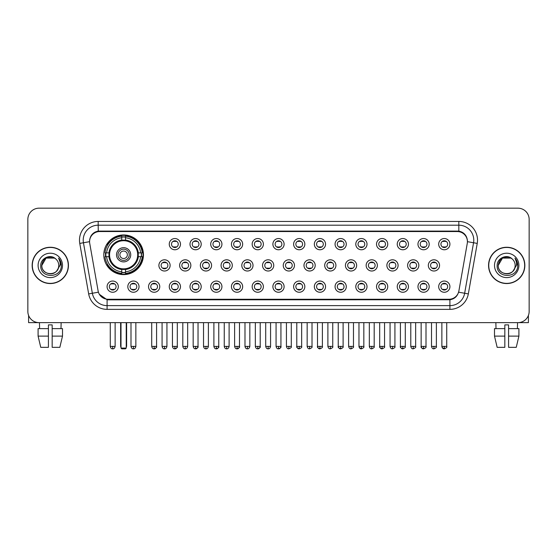 <?xml version="1.0" encoding="UTF-8"?>
<svg xmlns="http://www.w3.org/2000/svg" width="557" height="557" viewBox="0 0 557 557"><rect width="100%" height="100%" fill="white"/><g stroke="black" fill="none" stroke-linecap="round" stroke-linejoin="round"><path stroke-width="0.84" d="M103.79 254.779A19.829 19.829 0 0 0 123.619 274.608A19.829 19.829 0 0 0 143.448 254.779A19.829 19.829 0 0 0 123.619 234.957A19.829 19.829 0 0 0 103.79 254.779M139.034 286.653A5.612 5.612 0 0 1 133.422 292.265A5.612 5.612 0 0 1 127.811 286.653A5.612 5.612 0 0 1 133.422 281.041A5.612 5.612 0 0 1 139.034 286.653M130.053 286.653A3.37 3.37 0 0 0 133.422 290.023A3.37 3.37 0 0 0 136.792 286.653A3.37 3.37 0 0 0 133.422 283.29A3.37 3.37 0 0 0 130.053 286.653M159.762 286.653A5.612 5.612 0 0 1 154.15 292.265A5.612 5.612 0 0 1 148.538 286.653A5.612 5.612 0 0 1 154.15 281.041A5.612 5.612 0 0 1 159.762 286.653M150.78 286.653A3.37 3.37 0 0 0 154.15 290.023A3.37 3.37 0 0 0 157.513 286.653A3.37 3.37 0 0 0 154.15 283.29A3.37 3.37 0 0 0 150.78 286.653M180.482 286.653A5.612 5.612 0 0 1 174.87 292.265A5.612 5.612 0 0 1 169.258 286.653A5.612 5.612 0 0 1 174.87 281.041A5.612 5.612 0 0 1 180.482 286.653M171.507 286.653A3.37 3.37 0 0 0 174.87 290.023A3.37 3.37 0 0 0 178.24 286.653A3.37 3.37 0 0 0 174.87 283.29A3.37 3.37 0 0 0 171.507 286.653M201.209 286.653A5.612 5.612 0 0 1 195.598 292.265A5.612 5.612 0 0 1 189.986 286.653A5.612 5.612 0 0 1 195.598 281.041A5.612 5.612 0 0 1 201.209 286.653M192.235 286.653A3.37 3.37 0 0 0 195.598 290.023A3.37 3.37 0 0 0 198.967 286.653A3.37 3.37 0 0 0 195.598 283.29A3.37 3.37 0 0 0 192.235 286.653M221.937 286.653A5.612 5.612 0 0 1 216.325 292.265A5.612 5.612 0 0 1 210.713 286.653A5.612 5.612 0 0 1 216.325 281.041A5.612 5.612 0 0 1 221.937 286.653M212.955 286.653A3.37 3.37 0 0 0 216.325 290.023A3.37 3.37 0 0 0 219.688 286.653A3.37 3.37 0 0 0 216.325 283.29A3.37 3.37 0 0 0 212.955 286.653M242.664 286.653A5.612 5.612 0 0 1 237.052 292.265A5.612 5.612 0 0 1 231.44 286.653A5.612 5.612 0 0 1 237.052 281.041A5.612 5.612 0 0 1 242.664 286.653M233.682 286.653A3.37 3.37 0 0 0 237.052 290.023A3.37 3.37 0 0 0 240.415 286.653A3.37 3.37 0 0 0 237.052 283.29A3.37 3.37 0 0 0 233.682 286.653M263.384 286.653A5.612 5.612 0 0 1 257.773 292.265A5.612 5.612 0 0 1 252.161 286.653A5.612 5.612 0 0 1 257.773 281.041A5.612 5.612 0 0 1 263.384 286.653M254.41 286.653A3.37 3.37 0 0 0 257.773 290.023A3.37 3.37 0 0 0 261.142 286.653A3.37 3.37 0 0 0 257.773 283.29A3.37 3.37 0 0 0 254.41 286.653M284.112 286.653A5.612 5.612 0 0 1 278.5 292.265A5.612 5.612 0 0 1 272.888 286.653A5.612 5.612 0 0 1 278.5 281.041A5.612 5.612 0 0 1 284.112 286.653M275.13 286.653A3.37 3.37 0 0 0 278.5 290.023A3.37 3.37 0 0 0 281.87 286.653A3.37 3.37 0 0 0 278.5 283.29A3.37 3.37 0 0 0 275.13 286.653M304.839 286.653A5.612 5.612 0 0 1 299.227 292.265A5.612 5.612 0 0 1 293.616 286.653A5.612 5.612 0 0 1 299.227 281.041A5.612 5.612 0 0 1 304.839 286.653M295.858 286.653A3.37 3.37 0 0 0 299.227 290.023A3.37 3.37 0 0 0 302.59 286.653A3.37 3.37 0 0 0 299.227 283.29A3.37 3.37 0 0 0 295.858 286.653M325.56 286.653A5.612 5.612 0 0 1 319.948 292.265A5.612 5.612 0 0 1 314.336 286.653A5.612 5.612 0 0 1 319.948 281.041A5.612 5.612 0 0 1 325.56 286.653M316.585 286.653A3.37 3.37 0 0 0 319.948 290.023A3.37 3.37 0 0 0 323.318 286.653A3.37 3.37 0 0 0 319.948 283.29A3.37 3.37 0 0 0 316.585 286.653M346.287 286.653A5.612 5.612 0 0 1 340.675 292.265A5.612 5.612 0 0 1 335.063 286.653A5.612 5.612 0 0 1 340.675 281.041A5.612 5.612 0 0 1 346.287 286.653M337.312 286.653A3.37 3.37 0 0 0 340.675 290.023A3.37 3.37 0 0 0 344.045 286.653A3.37 3.37 0 0 0 340.675 283.29A3.37 3.37 0 0 0 337.312 286.653M367.014 286.653A5.612 5.612 0 0 1 361.402 292.265A5.612 5.612 0 0 1 355.791 286.653A5.612 5.612 0 0 1 361.402 281.041A5.612 5.612 0 0 1 367.014 286.653M358.033 286.653A3.37 3.37 0 0 0 361.402 290.023A3.37 3.37 0 0 0 364.765 286.653A3.37 3.37 0 0 0 361.402 283.29A3.37 3.37 0 0 0 358.033 286.653M387.742 286.653A5.612 5.612 0 0 1 382.13 292.265A5.612 5.612 0 0 1 376.518 286.653A5.612 5.612 0 0 1 382.13 281.041A5.612 5.612 0 0 1 387.742 286.653M378.76 286.653A3.37 3.37 0 0 0 382.13 290.023A3.37 3.37 0 0 0 385.493 286.653A3.37 3.37 0 0 0 382.13 283.29A3.37 3.37 0 0 0 378.76 286.653M408.462 286.653A5.612 5.612 0 0 1 402.85 292.265A5.612 5.612 0 0 1 397.238 286.653A5.612 5.612 0 0 1 402.85 281.041A5.612 5.612 0 0 1 408.462 286.653M399.487 286.653A3.37 3.37 0 0 0 402.85 290.023A3.37 3.37 0 0 0 406.22 286.653A3.37 3.37 0 0 0 402.85 283.29A3.37 3.37 0 0 0 399.487 286.653M429.189 286.653A5.612 5.612 0 0 1 423.578 292.265A5.612 5.612 0 0 1 417.966 286.653A5.612 5.612 0 0 1 423.578 281.041A5.612 5.612 0 0 1 429.189 286.653M420.208 286.653A3.37 3.37 0 0 0 423.578 290.023A3.37 3.37 0 0 0 426.947 286.653A3.37 3.37 0 0 0 423.578 283.29A3.37 3.37 0 0 0 420.208 286.653M449.917 286.653A5.612 5.612 0 0 1 444.305 292.265A5.612 5.612 0 0 1 438.693 286.653A5.612 5.612 0 0 1 444.305 281.041A5.612 5.612 0 0 1 449.917 286.653M440.935 286.653A3.37 3.37 0 0 0 444.305 290.023A3.37 3.37 0 0 0 447.668 286.653A3.37 3.37 0 0 0 444.305 283.29A3.37 3.37 0 0 0 440.935 286.653M118.307 286.653A5.612 5.612 0 0 1 112.695 292.265A5.612 5.612 0 0 1 107.083 286.653A5.612 5.612 0 0 1 112.695 281.041A5.612 5.612 0 0 1 118.307 286.653M109.332 286.653A3.37 3.37 0 0 0 112.695 290.023A3.37 3.37 0 0 0 116.065 286.653A3.37 3.37 0 0 0 112.695 283.29A3.37 3.37 0 0 0 109.332 286.653M170.122 265.404A5.612 5.612 0 0 1 164.51 271.015A5.612 5.612 0 0 1 158.898 265.404A5.612 5.612 0 0 1 164.51 259.792A5.612 5.612 0 0 1 170.122 265.404M161.14 265.404A3.37 3.37 0 0 0 164.51 268.773A3.37 3.37 0 0 0 167.88 265.404A3.37 3.37 0 0 0 164.51 262.041A3.37 3.37 0 0 0 161.14 265.404M190.849 265.404A5.612 5.612 0 0 1 185.237 271.015A5.612 5.612 0 0 1 179.626 265.404A5.612 5.612 0 0 1 185.237 259.792A5.612 5.612 0 0 1 190.849 265.404M181.867 265.404A3.37 3.37 0 0 0 185.237 268.773A3.37 3.37 0 0 0 188.6 265.404A3.37 3.37 0 0 0 185.237 262.041A3.37 3.37 0 0 0 181.867 265.404M211.569 265.404A5.612 5.612 0 0 1 205.958 271.015A5.612 5.612 0 0 1 200.353 265.404A5.612 5.612 0 0 1 205.958 259.792A5.612 5.612 0 0 1 211.569 265.404M202.595 265.404A3.37 3.37 0 0 0 205.958 268.773A3.37 3.37 0 0 0 209.328 265.404A3.37 3.37 0 0 0 205.958 262.041A3.37 3.37 0 0 0 202.595 265.404M232.297 265.404A5.612 5.612 0 0 1 226.685 271.015A5.612 5.612 0 0 1 221.073 265.404A5.612 5.612 0 0 1 226.685 259.792A5.612 5.612 0 0 1 232.297 265.404M223.322 265.404A3.37 3.37 0 0 0 226.685 268.773A3.37 3.37 0 0 0 230.055 265.404A3.37 3.37 0 0 0 226.685 262.041A3.37 3.37 0 0 0 223.322 265.404M253.024 265.404A5.612 5.612 0 0 1 247.412 271.015A5.612 5.612 0 0 1 241.801 265.404A5.612 5.612 0 0 1 247.412 259.792A5.612 5.612 0 0 1 253.024 265.404M244.043 265.404A3.37 3.37 0 0 0 247.412 268.773A3.37 3.37 0 0 0 250.782 265.404A3.37 3.37 0 0 0 247.412 262.041A3.37 3.37 0 0 0 244.043 265.404M273.752 265.404A5.612 5.612 0 0 1 268.14 271.015A5.612 5.612 0 0 1 262.528 265.404A5.612 5.612 0 0 1 268.14 259.792A5.612 5.612 0 0 1 273.752 265.404M264.77 265.404A3.37 3.37 0 0 0 268.14 268.773A3.37 3.37 0 0 0 271.503 265.404A3.37 3.37 0 0 0 268.14 262.041A3.37 3.37 0 0 0 264.77 265.404M294.472 265.404A5.612 5.612 0 0 1 288.86 271.015A5.612 5.612 0 0 1 283.248 265.404A5.612 5.612 0 0 1 288.86 259.792A5.612 5.612 0 0 1 294.472 265.404M285.497 265.404A3.37 3.37 0 0 0 288.86 268.773A3.37 3.37 0 0 0 292.23 265.404A3.37 3.37 0 0 0 288.86 262.041A3.37 3.37 0 0 0 285.497 265.404M315.199 265.404A5.612 5.612 0 0 1 309.588 271.015A5.612 5.612 0 0 1 303.976 265.404A5.612 5.612 0 0 1 309.588 259.792A5.612 5.612 0 0 1 315.199 265.404M306.218 265.404A3.37 3.37 0 0 0 309.588 268.773A3.37 3.37 0 0 0 312.957 265.404A3.37 3.37 0 0 0 309.588 262.041A3.37 3.37 0 0 0 306.218 265.404M335.927 265.404A5.612 5.612 0 0 1 330.315 271.015A5.612 5.612 0 0 1 324.703 265.404A5.612 5.612 0 0 1 330.315 259.792A5.612 5.612 0 0 1 335.927 265.404M326.945 265.404A3.37 3.37 0 0 0 330.315 268.773A3.37 3.37 0 0 0 333.678 265.404A3.37 3.37 0 0 0 330.315 262.041A3.37 3.37 0 0 0 326.945 265.404M356.647 265.404A5.612 5.612 0 0 1 351.042 271.015A5.612 5.612 0 0 1 345.431 265.404A5.612 5.612 0 0 1 351.042 259.792A5.612 5.612 0 0 1 356.647 265.404M347.672 265.404A3.37 3.37 0 0 0 351.042 268.773A3.37 3.37 0 0 0 354.405 265.404A3.37 3.37 0 0 0 351.042 262.041A3.37 3.37 0 0 0 347.672 265.404M377.374 265.404A5.612 5.612 0 0 1 371.763 271.015A5.612 5.612 0 0 1 366.151 265.404A5.612 5.612 0 0 1 371.763 259.792A5.612 5.612 0 0 1 377.374 265.404M368.4 265.404A3.37 3.37 0 0 0 371.763 268.773A3.37 3.37 0 0 0 375.133 265.404A3.37 3.37 0 0 0 371.763 262.041A3.37 3.37 0 0 0 368.4 265.404M398.102 265.404A5.612 5.612 0 0 1 392.49 271.015A5.612 5.612 0 0 1 386.878 265.404A5.612 5.612 0 0 1 392.49 259.792A5.612 5.612 0 0 1 398.102 265.404M389.12 265.404A3.37 3.37 0 0 0 392.49 268.773A3.37 3.37 0 0 0 395.86 265.404A3.37 3.37 0 0 0 392.49 262.041A3.37 3.37 0 0 0 389.12 265.404M418.829 265.404A5.612 5.612 0 0 1 413.217 271.015A5.612 5.612 0 0 1 407.606 265.404A5.612 5.612 0 0 1 413.217 259.792A5.612 5.612 0 0 1 418.829 265.404M409.848 265.404A3.37 3.37 0 0 0 413.217 268.773A3.37 3.37 0 0 0 416.58 265.404A3.37 3.37 0 0 0 413.217 262.041A3.37 3.37 0 0 0 409.848 265.404M439.55 265.404A5.612 5.612 0 0 1 433.938 271.015A5.612 5.612 0 0 1 428.326 265.404A5.612 5.612 0 0 1 433.938 259.792A5.612 5.612 0 0 1 439.55 265.404M430.575 265.404A3.37 3.37 0 0 0 433.938 268.773A3.37 3.37 0 0 0 437.308 265.404A3.37 3.37 0 0 0 433.938 262.041A3.37 3.37 0 0 0 430.575 265.404M180.482 244.154A5.612 5.612 0 0 1 174.87 249.766A5.612 5.612 0 0 1 169.258 244.154A5.612 5.612 0 0 1 174.87 238.542A5.612 5.612 0 0 1 180.482 244.154M171.507 244.154A3.37 3.37 0 0 0 174.87 247.524A3.37 3.37 0 0 0 178.24 244.154A3.37 3.37 0 0 0 174.87 240.791A3.37 3.37 0 0 0 171.507 244.154M201.209 244.154A5.612 5.612 0 0 1 195.598 249.766A5.612 5.612 0 0 1 189.986 244.154A5.612 5.612 0 0 1 195.598 238.542A5.612 5.612 0 0 1 201.209 244.154M192.235 244.154A3.37 3.37 0 0 0 195.598 247.524A3.37 3.37 0 0 0 198.967 244.154A3.37 3.37 0 0 0 195.598 240.791A3.37 3.37 0 0 0 192.235 244.154M221.937 244.154A5.612 5.612 0 0 1 216.325 249.766A5.612 5.612 0 0 1 210.713 244.154A5.612 5.612 0 0 1 216.325 238.542A5.612 5.612 0 0 1 221.937 244.154M212.955 244.154A3.37 3.37 0 0 0 216.325 247.524A3.37 3.37 0 0 0 219.688 244.154A3.37 3.37 0 0 0 216.325 240.791A3.37 3.37 0 0 0 212.955 244.154M242.664 244.154A5.612 5.612 0 0 1 237.052 249.766A5.612 5.612 0 0 1 231.44 244.154A5.612 5.612 0 0 1 237.052 238.542A5.612 5.612 0 0 1 242.664 244.154M233.682 244.154A3.37 3.37 0 0 0 237.052 247.524A3.37 3.37 0 0 0 240.415 244.154A3.37 3.37 0 0 0 237.052 240.791A3.37 3.37 0 0 0 233.682 244.154M263.384 244.154A5.612 5.612 0 0 1 257.773 249.766A5.612 5.612 0 0 1 252.161 244.154A5.612 5.612 0 0 1 257.773 238.542A5.612 5.612 0 0 1 263.384 244.154M254.41 244.154A3.37 3.37 0 0 0 257.773 247.524A3.37 3.37 0 0 0 261.142 244.154A3.37 3.37 0 0 0 257.773 240.791A3.37 3.37 0 0 0 254.41 244.154M284.112 244.154A5.612 5.612 0 0 1 278.5 249.766A5.612 5.612 0 0 1 272.888 244.154A5.612 5.612 0 0 1 278.5 238.542A5.612 5.612 0 0 1 284.112 244.154M275.13 244.154A3.37 3.37 0 0 0 278.5 247.524A3.37 3.37 0 0 0 281.87 244.154A3.37 3.37 0 0 0 278.5 240.791A3.37 3.37 0 0 0 275.13 244.154M304.839 244.154A5.612 5.612 0 0 1 299.227 249.766A5.612 5.612 0 0 1 293.616 244.154A5.612 5.612 0 0 1 299.227 238.542A5.612 5.612 0 0 1 304.839 244.154M295.858 244.154A3.37 3.37 0 0 0 299.227 247.524A3.37 3.37 0 0 0 302.59 244.154A3.37 3.37 0 0 0 299.227 240.791A3.37 3.37 0 0 0 295.858 244.154M325.56 244.154A5.612 5.612 0 0 1 319.948 249.766A5.612 5.612 0 0 1 314.336 244.154A5.612 5.612 0 0 1 319.948 238.542A5.612 5.612 0 0 1 325.56 244.154M316.585 244.154A3.37 3.37 0 0 0 319.948 247.524A3.37 3.37 0 0 0 323.318 244.154A3.37 3.37 0 0 0 319.948 240.791A3.37 3.37 0 0 0 316.585 244.154M346.287 244.154A5.612 5.612 0 0 1 340.675 249.766A5.612 5.612 0 0 1 335.063 244.154A5.612 5.612 0 0 1 340.675 238.542A5.612 5.612 0 0 1 346.287 244.154M337.312 244.154A3.37 3.37 0 0 0 340.675 247.524A3.37 3.37 0 0 0 344.045 244.154A3.37 3.37 0 0 0 340.675 240.791A3.37 3.37 0 0 0 337.312 244.154M367.014 244.154A5.612 5.612 0 0 1 361.402 249.766A5.612 5.612 0 0 1 355.791 244.154A5.612 5.612 0 0 1 361.402 238.542A5.612 5.612 0 0 1 367.014 244.154M358.033 244.154A3.37 3.37 0 0 0 361.402 247.524A3.37 3.37 0 0 0 364.765 244.154A3.37 3.37 0 0 0 361.402 240.791A3.37 3.37 0 0 0 358.033 244.154M387.742 244.154A5.612 5.612 0 0 1 382.13 249.766A5.612 5.612 0 0 1 376.518 244.154A5.612 5.612 0 0 1 382.13 238.542A5.612 5.612 0 0 1 387.742 244.154M378.76 244.154A3.37 3.37 0 0 0 382.13 247.524A3.37 3.37 0 0 0 385.493 244.154A3.37 3.37 0 0 0 382.13 240.791A3.37 3.37 0 0 0 378.76 244.154M408.462 244.154A5.612 5.612 0 0 1 402.85 249.766A5.612 5.612 0 0 1 397.238 244.154A5.612 5.612 0 0 1 402.85 238.542A5.612 5.612 0 0 1 408.462 244.154M399.487 244.154A3.37 3.37 0 0 0 402.85 247.524A3.37 3.37 0 0 0 406.22 244.154A3.37 3.37 0 0 0 402.85 240.791A3.37 3.37 0 0 0 399.487 244.154M429.189 244.154A5.612 5.612 0 0 1 423.578 249.766A5.612 5.612 0 0 1 417.966 244.154A5.612 5.612 0 0 1 423.578 238.542A5.612 5.612 0 0 1 429.189 244.154M420.208 244.154A3.37 3.37 0 0 0 423.578 247.524A3.37 3.37 0 0 0 426.947 244.154A3.37 3.37 0 0 0 423.578 240.791A3.37 3.37 0 0 0 420.208 244.154M449.917 244.154A5.612 5.612 0 0 1 444.305 249.766A5.612 5.612 0 0 1 438.693 244.154A5.612 5.612 0 0 1 444.305 238.542A5.612 5.612 0 0 1 449.917 244.154M440.935 244.154A3.37 3.37 0 0 0 444.305 247.524A3.37 3.37 0 0 0 447.668 244.154A3.37 3.37 0 0 0 444.305 240.791A3.37 3.37 0 0 0 440.935 244.154M89.733 243.402A10.103 10.103 0 0 1 99.675 231.552L457.325 231.552A10.103 10.103 0 0 1 467.267 243.402L458.891 290.914A10.103 10.103 0 0 1 448.942 299.262L108.058 299.262A10.103 10.103 0 0 1 98.109 290.914L89.733 243.402M105.572 256.652A18.144 18.144 0 0 1 105.572 252.913M32.153 265.404A18.144 18.144 0 0 0 50.297 283.548A18.144 18.144 0 0 0 68.441 265.404A18.144 18.144 0 0 0 50.297 247.259A18.144 18.144 0 0 0 32.153 265.404M488.559 265.404A18.144 18.144 0 0 0 506.703 283.548A18.144 18.144 0 0 0 524.847 265.404A18.144 18.144 0 0 0 506.703 247.259A18.144 18.144 0 0 0 488.559 265.404M89.621 240.158L89.593 241.668L89.621 240.158C90.401 235.179 93.256 232.165 98.178 231.099L458.822 231.099C463.737 232.158 466.592 235.172 467.379 240.158L467.407 241.668M98.178 221.449L458.822 221.449A18.708 18.708 0 0 1 477.238 243.402L468.333 293.908A18.708 18.708 0 0 1 449.91 309.365L107.09 309.365A18.708 18.708 0 0 1 88.667 293.908L79.762 243.402A18.708 18.708 0 0 1 98.178 221.449L98.178 225.188L458.822 225.188A14.962 14.962 0 0 1 473.554 242.755L464.649 293.254A14.962 14.962 0 0 1 449.91 305.626L107.09 305.626A14.962 14.962 0 0 1 92.351 293.254L83.446 242.755A14.962 14.962 0 0 1 98.178 225.188L98.262 231.085M92.316 234.17L95.003 232.137M95.094 232.088L97.705 231.183M449.91 309.365L449.91 299.757C454.359 299.018 457.234 296.491 458.543 292.181C457.241 296.491 454.366 299.012 449.91 299.757L108.253 299.826L107.09 299.757L99.209 294.214M466.411 236.69L467.379 240.158M529.15 219.388A11.224 11.224 0 0 0 517.926 208.172L39.074 208.172A11.224 11.224 0 0 0 27.85 219.388L27.85 311.419A11.224 11.224 0 0 0 39.074 322.642L517.926 322.642A11.224 11.224 0 0 0 529.15 311.419L529.15 219.388L529.15 311.419M458.585 292.188L464.649 293.254L473.554 242.755L477.238 243.402M27.85 219.388L27.85 311.419M517.926 208.172L39.074 208.172M39.074 322.642L517.926 322.642M68.253 265.404A17.956 17.956 0 0 0 50.297 247.447A17.956 17.956 0 0 0 32.341 265.404A17.956 17.956 0 0 0 50.297 283.367A17.956 17.956 0 0 0 68.253 265.404M55.832 259.019A8.452 8.452 0 0 1 58.75 265.404C59.272 276.314 41.322 276.314 41.845 265.404L46.071 258.086L54.523 258.086L55.832 259.019C50.645 253.581 40.654 258.058 40.752 265.404C39.798 278.458 60.964 278.799 61.305 266.037L61.326 265.404C61.291 262.632 60.372 260.196 58.555 258.1C59.933 260.363 60.421 262.8 60.01 265.404L56.772 270.841A8.452 8.452 0 0 0 58.75 265.404C59.272 276.314 41.322 276.314 41.845 265.404C42.666 259.332 46.147 256.589 52.295 257.188M56.772 270.841C52.288 276.906 41.399 273.027 41.845 265.404M38.099 265.404A12.198 12.198 0 0 0 50.297 277.602A12.198 12.198 0 0 0 62.495 265.404A12.198 12.198 0 0 0 50.297 253.212A12.198 12.198 0 0 0 38.099 265.404M58.638 258.19L61.319 265.724M28.595 315.45L28.595 322.642L71.992 322.642M38.092 328.63L38.092 336.115L40.752 347.338L38.092 336.115L38.092 328.63L48.424 328.63L48.424 324.891L52.17 324.891L52.17 328.63L62.502 328.63L62.502 336.115L59.843 347.338L62.502 336.115L52.17 336.115L52.17 328.63L52.17 347.338L59.843 347.338M61.145 322.642L60.985 328.63M48.424 328.63L48.424 347.338L40.752 347.338M38.092 336.115L48.424 336.115M39.45 322.642L39.61 328.63M524.659 265.404A17.956 17.956 0 0 0 506.703 247.447A17.956 17.956 0 0 0 488.747 265.404A17.956 17.956 0 0 0 506.703 283.367A17.956 17.956 0 0 0 524.659 265.404M512.245 259.019A8.452 8.452 0 0 1 515.155 265.404C515.678 276.314 497.728 276.314 498.25 265.404L502.477 258.086L510.929 258.086L512.245 259.019C507.051 253.581 497.067 258.058 497.157 265.404C496.21 278.458 517.369 278.799 517.711 266.037L517.732 265.404C517.697 262.632 516.778 260.196 514.96 258.1C516.339 260.363 516.826 262.8 516.423 265.404L513.185 270.841A8.452 8.452 0 0 0 515.155 265.404C515.678 276.314 497.728 276.314 498.25 265.404C499.072 259.332 502.553 256.589 508.701 257.188M513.185 270.841C508.694 276.906 497.812 273.027 498.25 265.404M494.505 265.404A12.198 12.198 0 0 0 506.703 277.602A12.198 12.198 0 0 0 518.901 265.404A12.198 12.198 0 0 0 506.703 253.212A12.198 12.198 0 0 0 494.505 265.404M515.044 258.19L517.725 265.724M138.164 256.652A14.663 14.663 0 0 0 125.492 240.234L125.492 240.234A14.663 14.663 0 0 0 109.075 256.652A14.663 14.663 0 0 0 138.164 256.652L138.164 256.652A14.663 14.663 0 0 1 125.492 269.323L125.492 271.816A17.135 17.135 0 0 0 140.649 256.652L142.23 256.652A18.708 18.708 0 0 1 125.492 273.396L125.492 271.816M105.948 256.652A17.768 17.768 0 0 1 105.948 252.913M125.492 237.108A17.768 17.768 0 0 0 121.753 237.108M141.29 252.913A17.768 17.768 0 0 1 141.29 256.652M140.649 252.913L142.23 252.913A18.708 18.708 0 0 0 125.492 236.168L125.492 240.06A14.837 14.837 0 0 1 138.345 252.913L140.649 252.913A17.135 17.135 0 0 0 125.492 237.748M106.589 256.652L105.008 256.652A18.708 18.708 0 0 0 121.753 273.396L121.753 269.504A14.837 14.837 0 0 1 108.9 256.652L106.589 256.652A17.135 17.135 0 0 0 121.753 271.816M140.649 256.652L138.345 256.652A14.837 14.837 0 0 1 125.492 269.504L125.492 269.323M109.075 256.652L109.075 256.652A14.663 14.663 0 0 0 121.753 269.323M125.492 272.45A17.768 17.768 0 0 1 121.753 272.45M121.753 237.748L121.753 236.168A18.708 18.708 0 0 0 105.008 252.913L108.9 252.913A14.837 14.837 0 0 1 121.753 240.06L121.753 237.748A17.135 17.135 0 0 0 106.589 252.913M137.69 254.779A14.064 14.064 0 0 1 123.619 268.85A14.064 14.064 0 0 1 109.555 254.779A14.064 14.064 0 0 1 123.619 240.715A14.064 14.064 0 0 1 137.69 254.779M130.728 254.779A7.109 7.109 0 0 0 123.619 247.677A7.109 7.109 0 0 0 116.51 254.779A7.109 7.109 0 0 0 123.619 261.887A7.109 7.109 0 0 0 130.728 254.779M129.231 254.779A5.612 5.612 0 0 0 123.619 249.167A5.612 5.612 0 0 0 118.007 254.779A5.612 5.612 0 0 0 123.619 260.391A5.612 5.612 0 0 0 129.231 254.779M127.365 254.779A3.739 3.739 0 0 1 123.619 258.525A3.739 3.739 0 0 1 119.88 254.779A3.739 3.739 0 0 1 123.619 251.04A3.739 3.739 0 0 1 127.365 254.779M107.877 244.683L106.993 244.683A19.453 19.453 0 0 1 143.072 254.779A19.453 19.453 0 0 1 106.993 264.881L107.877 264.881M121.001 322.642L121.001 348.083L126.237 348.083L126.237 322.642M121.001 348.083L121.753 348.828L125.492 348.828L126.237 348.083M173.749 247.329L173.749 246.8A2.869 2.869 0 0 0 175.998 246.8L175.998 247.329M175.998 240.986L175.998 241.515A2.869 2.869 0 0 0 173.749 241.515L173.749 240.986M194.477 247.329L194.477 246.8A2.869 2.869 0 0 0 196.718 246.8L196.718 247.329M196.718 240.986L196.718 241.515A2.869 2.869 0 0 0 194.477 241.515L194.477 240.986M215.204 247.329L215.204 246.8A2.869 2.869 0 0 0 217.446 246.8L217.446 247.329M217.446 240.986L217.446 241.515A2.869 2.869 0 0 0 215.204 241.515L215.204 240.986M235.924 247.329L235.924 246.8A2.869 2.869 0 0 0 238.173 246.8L238.173 247.329M238.173 240.986L238.173 241.515A2.869 2.869 0 0 0 235.924 241.515L235.924 240.986M256.652 247.329L256.652 246.8A2.869 2.869 0 0 0 258.894 246.8L258.894 247.329M258.894 240.986L258.894 241.515A2.869 2.869 0 0 0 256.652 241.515L256.652 240.986M277.379 247.329L277.379 246.8A2.869 2.869 0 0 0 279.621 246.8L279.621 247.329M279.621 240.986L279.621 241.515A2.869 2.869 0 0 0 277.379 241.515L277.379 240.986M298.106 247.329L298.106 246.8A2.869 2.869 0 0 0 300.348 246.8L300.348 247.329M300.348 240.986L300.348 241.515A2.869 2.869 0 0 0 298.106 241.515L298.106 240.986M318.827 247.329L318.827 246.8A2.869 2.869 0 0 0 321.076 246.8L321.076 247.329M321.076 240.986L321.076 241.515A2.869 2.869 0 0 0 318.827 241.515L318.827 240.986M339.554 247.329L339.554 246.8A2.869 2.869 0 0 0 341.796 246.8L341.796 247.329M341.796 240.986L341.796 241.515A2.869 2.869 0 0 0 339.554 241.515L339.554 240.986M360.282 247.329L360.282 246.8A2.869 2.869 0 0 0 362.523 246.8L362.523 247.329M362.523 240.986L362.523 241.515A2.869 2.869 0 0 0 360.282 241.515L360.282 240.986M381.002 247.329L381.002 246.8A2.869 2.869 0 0 0 383.251 246.8L383.251 247.329M383.251 240.986L383.251 241.515A2.869 2.869 0 0 0 381.002 241.515L381.002 240.986M401.729 247.329L401.729 246.8A2.869 2.869 0 0 0 403.971 246.8L403.971 247.329M403.971 240.986L403.971 241.515A2.869 2.869 0 0 0 401.729 241.515L401.729 240.986M422.457 247.329L422.457 246.8A2.869 2.869 0 0 0 424.699 246.8L424.699 247.329M424.699 240.986L424.699 241.515A2.869 2.869 0 0 0 422.457 241.515L422.457 240.986M443.184 247.329L443.184 246.8A2.869 2.869 0 0 0 445.426 246.8L445.426 247.329M445.426 240.986L445.426 241.515A2.869 2.869 0 0 0 443.184 241.515L443.184 240.986M163.389 268.578L163.389 268.049A2.869 2.869 0 0 0 165.631 268.049L165.631 268.578M165.631 262.229L165.631 262.765A2.869 2.869 0 0 0 163.389 262.765L163.389 262.229M184.116 268.578L184.116 268.049A2.869 2.869 0 0 0 186.358 268.049L186.358 268.578M186.358 262.229L186.358 262.765A2.869 2.869 0 0 0 184.116 262.765L184.116 262.229M204.837 268.578L204.837 268.049A2.869 2.869 0 0 0 207.086 268.049L207.086 268.578M207.086 262.229L207.086 262.765A2.869 2.869 0 0 0 204.837 262.765L204.837 262.229M225.564 268.578L225.564 268.049A2.869 2.869 0 0 0 227.806 268.049L227.806 268.578M227.806 262.229L227.806 262.765A2.869 2.869 0 0 0 225.564 262.765L225.564 262.229M246.291 268.578L246.291 268.049A2.869 2.869 0 0 0 248.533 268.049L248.533 268.578M248.533 262.229L248.533 262.765A2.869 2.869 0 0 0 246.291 262.765L246.291 262.229M267.012 268.578L267.012 268.049A2.869 2.869 0 0 0 269.261 268.049L269.261 268.578M269.261 262.229L269.261 262.765A2.869 2.869 0 0 0 267.012 262.765L267.012 262.229M287.739 268.578L287.739 268.049A2.869 2.869 0 0 0 289.988 268.049L289.988 268.578M289.988 262.229L289.988 262.765A2.869 2.869 0 0 0 287.739 262.765L287.739 262.229M308.467 268.578L308.467 268.049A2.869 2.869 0 0 0 310.709 268.049L310.709 268.578M310.709 262.229L310.709 262.765A2.869 2.869 0 0 0 308.467 262.765L308.467 262.229M329.194 268.578L329.194 268.049A2.869 2.869 0 0 0 331.436 268.049L331.436 268.578M331.436 262.229L331.436 262.765A2.869 2.869 0 0 0 329.194 262.765L329.194 262.229M349.914 268.578L349.914 268.049A2.869 2.869 0 0 0 352.163 268.049L352.163 268.578M352.163 262.229L352.163 262.765A2.869 2.869 0 0 0 349.914 262.765L349.914 262.229M370.642 268.578L370.642 268.049A2.869 2.869 0 0 0 372.884 268.049L372.884 268.578M372.884 262.229L372.884 262.765A2.869 2.869 0 0 0 370.642 262.765L370.642 262.229M391.369 268.578L391.369 268.049A2.869 2.869 0 0 0 393.611 268.049L393.611 268.578M393.611 262.229L393.611 262.765A2.869 2.869 0 0 0 391.369 262.765L391.369 262.229M412.089 268.578L412.089 268.049A2.869 2.869 0 0 0 414.338 268.049L414.338 268.578M414.338 262.229L414.338 262.765A2.869 2.869 0 0 0 412.089 262.765L412.089 262.229M432.817 268.578L432.817 268.049A2.869 2.869 0 0 0 435.066 268.049L435.066 268.578M435.066 262.229L435.066 262.765A2.869 2.869 0 0 0 432.817 262.765L432.817 262.229M111.574 289.828L111.574 289.299A2.869 2.869 0 0 0 113.816 289.299L113.816 289.828M113.816 283.478L113.816 284.014A2.869 2.869 0 0 0 111.574 284.014L111.574 283.478M528.405 315.45L528.405 322.642L485.008 322.642M494.498 328.63L494.498 336.115L497.157 347.338L494.498 336.115L494.498 328.63L504.83 328.63L504.83 324.891L508.576 324.891L508.576 328.63L518.908 328.63L518.908 336.115L516.248 347.338L518.908 336.115L508.576 336.115L508.576 328.63M517.55 322.642L517.39 328.63M504.83 328.63L504.83 347.338L497.157 347.338M494.498 336.115L504.83 336.115M516.248 347.338L508.576 347.338L508.576 336.115M495.855 322.642L496.015 328.63M132.301 289.828L132.301 289.299A2.869 2.869 0 0 0 134.543 289.299L134.543 289.828M134.543 283.478L134.543 284.014A2.869 2.869 0 0 0 132.301 284.014L132.301 283.478M153.029 289.828L153.029 289.299A2.869 2.869 0 0 0 155.271 289.299L155.271 289.828M155.271 283.478L155.271 284.014A2.869 2.869 0 0 0 153.029 284.014L153.029 283.478M173.749 289.828L173.749 289.299A2.869 2.869 0 0 0 175.998 289.299L175.998 289.828M175.998 283.478L175.998 284.014A2.869 2.869 0 0 0 173.749 284.014L173.749 283.478M194.477 289.828L194.477 289.299A2.869 2.869 0 0 0 196.718 289.299L196.718 289.828M196.718 283.478L196.718 284.014A2.869 2.869 0 0 0 194.477 284.014L194.477 283.478M215.204 289.828L215.204 289.299A2.869 2.869 0 0 0 217.446 289.299L217.446 289.828M217.446 283.478L217.446 284.014A2.869 2.869 0 0 0 215.204 284.014L215.204 283.478M235.924 289.828L235.924 289.299A2.869 2.869 0 0 0 238.173 289.299L238.173 289.828M238.173 283.478L238.173 284.014A2.869 2.869 0 0 0 235.924 284.014L235.924 283.478M256.652 289.828L256.652 289.299A2.869 2.869 0 0 0 258.894 289.299L258.894 289.828M258.894 283.478L258.894 284.014A2.869 2.869 0 0 0 256.652 284.014L256.652 283.478M277.379 289.828L277.379 289.299A2.869 2.869 0 0 0 279.621 289.299L279.621 289.828M279.621 283.478L279.621 284.014A2.869 2.869 0 0 0 277.379 284.014L277.379 283.478M298.106 289.828L298.106 289.299A2.869 2.869 0 0 0 300.348 289.299L300.348 289.828M300.348 283.478L300.348 284.014A2.869 2.869 0 0 0 298.106 284.014L298.106 283.478M318.827 289.828L318.827 289.299A2.869 2.869 0 0 0 321.076 289.299L321.076 289.828M321.076 283.478L321.076 284.014A2.869 2.869 0 0 0 318.827 284.014L318.827 283.478M339.554 289.828L339.554 289.299A2.869 2.869 0 0 0 341.796 289.299L341.796 289.828M341.796 283.478L341.796 284.014A2.869 2.869 0 0 0 339.554 284.014L339.554 283.478M360.282 289.828L360.282 289.299A2.869 2.869 0 0 0 362.523 289.299L362.523 289.828M362.523 283.478L362.523 284.014A2.869 2.869 0 0 0 360.282 284.014L360.282 283.478M381.002 289.828L381.002 289.299A2.869 2.869 0 0 0 383.251 289.299L383.251 289.828M383.251 283.478L383.251 284.014A2.869 2.869 0 0 0 381.002 284.014L381.002 283.478M401.729 289.828L401.729 289.299A2.869 2.869 0 0 0 403.971 289.299L403.971 289.828M403.971 283.478L403.971 284.014A2.869 2.869 0 0 0 401.729 284.014L401.729 283.478M422.457 289.828L422.457 289.299A2.869 2.869 0 0 0 424.699 289.299L424.699 289.828M424.699 283.478L424.699 284.014A2.869 2.869 0 0 0 422.457 284.014L422.457 283.478M443.184 289.828L443.184 289.299A2.869 2.869 0 0 0 445.426 289.299L445.426 289.828M445.426 283.478L445.426 284.014A2.869 2.869 0 0 0 443.184 284.014L443.184 283.478M458.822 221.449L458.822 231.099M79.762 243.402L83.446 242.755A14.962 14.962 0 0 1 83.216 240.158M83.446 242.755L89.58 241.668M107.09 309.365L107.09 299.757M88.667 293.908L98.415 292.188M467.42 241.668L473.554 242.755M464.649 293.254L468.333 293.908M120.625 322.642L120.625 345.841L121.001 345.841M123.619 258.525A3.739 3.739 0 0 1 119.88 254.779A3.739 3.739 0 0 1 123.619 251.04M126.237 345.841L126.613 345.841L126.613 322.642M121.753 272.624A17.935 17.935 0 0 0 125.492 272.624M141.457 256.652A17.935 17.935 0 0 0 141.457 252.913M125.492 236.941A17.935 17.935 0 0 0 121.753 236.941M164.51 346.398L162.08 346.398C162.505 348.132 163.312 348.947 164.51 348.828L164.51 346.398L166.94 346.398L166.94 322.642M185.237 346.398L182.807 346.398C183.225 348.132 184.04 348.947 185.237 348.828L185.237 346.398L187.667 346.398L187.667 322.642M205.958 346.398L203.528 346.398C203.953 348.132 204.767 348.947 205.958 348.828L205.958 346.398L208.395 346.398L208.395 322.642M226.685 346.398L224.255 346.398C224.68 348.132 225.488 348.947 226.685 348.828L226.685 346.398L229.115 346.398L229.115 322.642M247.412 346.398L244.983 346.398C245.407 348.132 246.215 348.947 247.412 348.828L247.412 346.398L249.842 346.398L249.842 322.642M268.14 346.398L265.703 346.398C266.128 348.132 266.942 348.947 268.14 348.828L268.14 346.398L270.57 346.398L270.57 322.642M288.86 346.398L286.43 346.398C286.855 348.132 287.663 348.947 288.86 348.828L288.86 346.398L291.297 346.398L291.297 322.642M309.588 346.398L307.158 346.398C307.582 348.132 308.39 348.947 309.588 348.828L309.588 346.398L312.017 346.398L312.017 322.642M330.315 346.398L327.885 346.398C328.303 348.132 329.117 348.947 330.315 348.828L330.315 346.398L332.745 346.398L332.745 322.642M351.042 346.398L348.605 346.398C349.03 348.132 349.845 348.947 351.042 348.828L351.042 346.398L353.472 346.398L353.472 322.642M371.763 346.398L369.333 346.398C369.757 348.132 370.565 348.947 371.763 348.828L371.763 346.398L374.193 346.398L374.193 322.642M392.49 346.398L390.06 346.398C390.485 348.132 391.293 348.947 392.49 348.828L392.49 346.398L394.92 346.398L394.92 322.642M413.217 346.398L410.781 346.398C411.205 348.132 412.02 348.947 413.217 348.828L413.217 346.398L415.647 346.398L415.647 322.642M433.938 346.398L431.508 346.398C431.933 348.132 432.74 348.947 433.938 348.828L433.938 346.398L436.375 346.398L436.375 322.642M112.695 346.398L110.265 346.398C110.69 348.132 111.497 348.947 112.695 348.828L112.695 346.398L115.132 346.398L115.132 322.642M133.422 346.398L130.992 346.398C131.417 348.132 132.225 348.947 133.422 348.828L133.422 346.398L135.852 346.398L135.852 322.642M154.15 346.398L151.713 346.398C152.138 348.132 152.952 348.947 154.15 348.828L154.15 346.398L156.58 346.398C157.074 347.178 156.259 347.986 154.15 348.828C155.347 348.947 156.155 348.132 156.58 346.398L156.58 322.642M174.87 346.398L172.44 346.398C172.865 348.132 173.68 348.947 174.87 348.828L174.87 346.398L177.307 346.398C177.801 347.178 176.987 347.986 174.87 348.828C176.068 348.947 176.882 348.132 177.307 346.398L177.307 322.642M195.598 346.398L193.168 346.398C193.592 348.132 194.4 348.947 195.598 348.828L195.598 346.398L198.027 346.398C198.522 347.178 197.714 347.986 195.598 348.828C196.795 348.947 197.603 348.132 198.027 346.398L198.027 322.642M216.325 346.398L213.895 346.398C214.32 348.132 215.127 348.947 216.325 348.828L216.325 346.398L218.755 346.398C219.249 347.178 218.441 347.986 216.325 348.828C217.522 348.947 218.33 348.132 218.755 346.398L218.755 322.642M237.052 346.398L234.615 346.398C235.04 348.132 235.855 348.947 237.052 348.828L237.052 346.398L239.482 346.398C239.976 347.178 239.162 347.986 237.052 348.828C238.243 348.947 239.057 348.132 239.482 346.398L239.482 322.642M257.773 346.398L255.343 346.398C255.767 348.132 256.575 348.947 257.773 348.828L257.773 346.398L260.21 346.398C260.697 347.178 259.889 347.986 257.773 348.828C258.97 348.947 259.785 348.132 260.21 346.398L260.21 322.642M278.5 346.398L276.07 346.398L276.07 322.642L276.07 346.398C276.495 348.132 277.302 348.947 278.5 348.828L278.5 346.398L280.93 346.398C281.424 347.178 280.617 347.986 278.5 348.828C279.698 348.947 280.505 348.132 280.93 346.398L280.93 322.642M299.227 346.398L296.79 346.398C296.303 347.178 297.111 347.986 299.227 348.828L299.227 346.398L301.657 346.398L301.657 322.642M319.948 346.398L317.518 346.398C317.024 347.178 317.838 347.986 319.948 348.828L319.948 346.398L322.385 346.398L322.385 322.642M340.675 346.398L338.245 346.398C337.751 347.178 338.559 347.986 340.675 348.828L340.675 346.398L343.105 346.398L343.105 322.642M358.973 322.642L358.973 346.398C359.397 348.132 360.205 348.947 361.402 348.828L361.402 346.398L358.973 346.398L358.993 346.76M361.402 348.828C363.519 347.986 364.327 347.178 363.832 346.398L363.832 322.642L363.832 346.398L361.402 346.398M382.13 346.398L379.693 346.398C379.199 347.178 380.013 347.986 382.13 348.828L382.13 346.398L384.56 346.398L384.56 322.642M402.85 346.398L400.42 346.398C399.926 347.178 400.741 347.986 402.85 348.828L402.85 346.398L405.287 346.398L405.287 322.642M423.578 346.398L421.148 346.398C420.653 347.178 421.461 347.986 423.578 348.828L423.578 346.398L426.008 346.398L426.008 322.642M441.868 322.642L441.868 346.398C442.293 348.132 443.107 348.947 444.305 348.828L444.305 346.398L441.868 346.398L441.896 346.76M446.735 322.642L446.735 346.398L444.305 346.398M120.625 345.841A2.994 2.994 0 0 0 121.001 347.29M126.237 347.29A2.994 2.994 0 0 0 126.613 345.841M296.79 346.398L296.79 322.642L296.79 346.398C297.215 348.132 298.03 348.947 299.227 348.828C301.337 347.986 302.152 347.178 301.657 346.398M317.518 346.398L317.518 322.642L317.518 346.398C317.943 348.132 318.757 348.947 319.948 348.828C322.064 347.986 322.879 347.178 322.385 346.398M359.14 347.29L361.04 348.807M421.148 346.398L421.148 322.642L421.148 346.398C421.572 348.132 422.38 348.947 423.578 348.828C425.694 347.986 426.502 347.178 426.008 346.398M442.042 347.29L443.943 348.807M162.08 346.398L162.08 322.642M166.94 346.398C166.515 348.132 165.708 348.947 164.51 348.828M182.807 346.398L182.807 322.642M187.667 346.398C187.243 348.132 186.435 348.947 185.237 348.828M203.528 346.398L203.528 322.642M208.395 346.398C207.97 348.132 207.155 348.947 205.958 348.828M224.255 346.398L224.255 322.642M229.115 346.398C228.697 348.132 227.883 348.947 226.685 348.828M244.983 346.398L244.983 322.642M249.842 346.398C249.418 348.132 248.61 348.947 247.412 348.828M265.703 346.398L265.703 322.642M270.57 346.398C270.145 348.132 269.337 348.947 268.14 348.828M286.43 346.398L286.43 322.642M291.297 346.398C291.784 347.178 290.977 347.986 288.86 348.828M307.158 346.398L307.158 322.642M312.017 346.398C312.512 347.178 311.704 347.986 309.588 348.828M327.885 346.398L327.885 322.642M332.745 346.398C333.239 347.178 332.425 347.986 330.315 348.828M348.605 346.398L348.605 322.642M353.472 346.398C353.967 347.178 353.152 347.986 351.042 348.828M369.333 346.398L369.333 322.642M374.193 346.398C374.687 347.178 373.879 347.986 371.763 348.828M390.06 346.398L390.06 322.642M394.92 346.398C395.414 347.178 394.607 347.986 392.49 348.828M410.781 346.398L410.781 322.642M415.647 346.398C416.142 347.178 415.327 347.986 413.217 348.828M431.508 346.398L431.508 322.642M436.375 346.398C436.862 347.178 436.054 347.986 433.938 348.828M110.265 346.398L110.265 322.642M115.132 346.398C114.707 348.132 113.893 348.947 112.695 348.828M130.992 346.398L130.992 322.642M135.852 346.398C135.428 348.132 134.62 348.947 133.422 348.828M151.713 346.398L151.713 322.642M172.44 346.398L172.44 322.642M193.168 346.398L193.168 322.642M213.895 346.398L213.895 322.642M234.615 346.398L234.615 322.642M255.343 346.398L255.343 322.642M338.245 322.642L338.245 346.398C338.67 348.132 339.478 348.947 340.675 348.828C342.792 347.986 343.599 347.178 343.105 346.398M379.693 322.642L379.693 346.398C380.118 348.132 380.932 348.947 382.13 348.828C384.239 347.986 385.054 347.178 384.56 346.398M400.42 322.642L400.42 346.398C400.845 348.132 401.653 348.947 402.85 348.828C404.967 347.986 405.774 347.178 405.287 346.398M446.735 346.398C447.229 347.178 446.415 347.986 444.305 348.828"/></g></svg>
